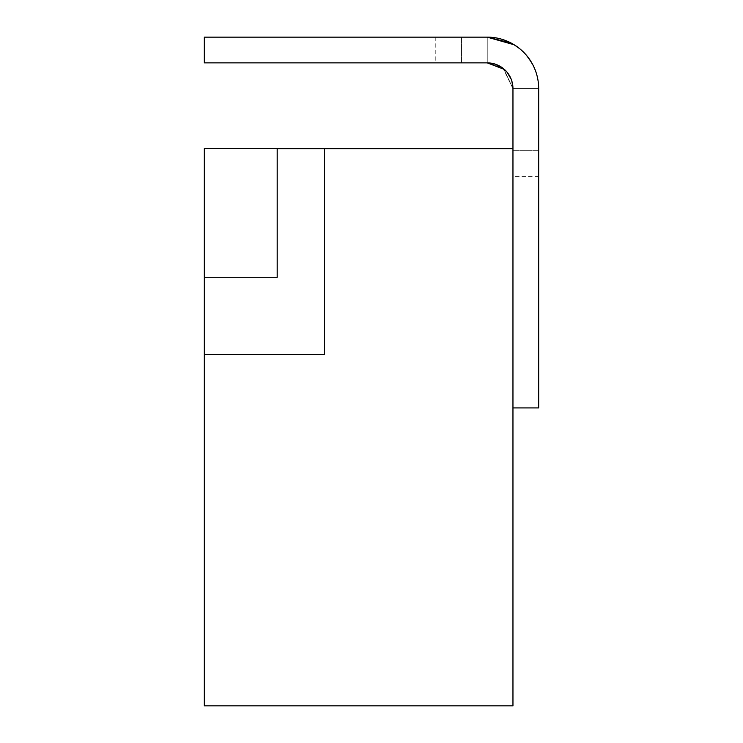 <?xml version="1.0" encoding="UTF-8"?>
<svg xmlns="http://www.w3.org/2000/svg" width="743" height="743" viewBox="0 0 743 743"><rect width="100%" height="100%" fill="white"/><g stroke="black" fill="none" stroke-linecap="round" stroke-linejoin="round"><path stroke-width="0.56" stroke-dasharray="3.71 2.79" d="M538.591 385.06L538.675 287.894L538.591 385.06M277.232 148.6L324.347 148.684L277.195 148.684L277.195 277.278L204.325 277.278L204.409 354.439L324.347 354.439L204.409 354.439L204.409 148.684L204.409 277.278L277.195 277.278L204.409 277.278L204.409 148.684L204.325 705.85L512.958 705.85L512.958 148.684L512.958 407.916L512.958 148.684L324.347 148.684L324.347 354.439L204.325 354.439L204.325 148.6L465.805 148.6L204.325 148.6L465.805 148.684L204.325 148.684L204.325 277.278L204.325 148.684L204.325 277.278L204.325 148.684L465.805 148.684M277.195 277.278L277.195 148.6L277.195 277.278M277.232 148.684L324.347 148.6M324.347 148.684L324.347 354.439L324.347 148.684M512.949 88.231L503.643 68.783L487.241 62.867L487.241 37.15L487.241 62.867L487.241 37.15L487.241 62.867L204.325 62.867L204.325 37.15L487.241 37.15L435.797 37.15L487.241 37.15L461.514 37.15L487.241 37.15L487.241 62.867C504.079 65.681 512.651 74.254 512.958 88.584L538.675 88.584L512.958 88.584L538.675 88.584L512.958 88.584L538.675 88.584L538.675 176.444L538.675 88.584L538.675 150.727L538.675 88.584L512.958 88.584L512.958 148.684M537.746 78.851L538.675 88.584L538.675 407.916L512.958 407.916M538.591 235.336L538.675 278.467L538.675 235.336M538.675 318.728L538.591 325.155L538.675 318.728M538.591 341.074L538.675 374.221L538.675 341.074M538.675 228.342L538.675 239.775L538.675 228.342M512.958 88.584L502.955 68.235L487.241 62.867L503.643 68.783L512.958 88.584A25.717 25.717 0 0 0 487.241 62.867L487.241 37.15C507.014 35.868 538.146 53.394 538.675 88.584A51.434 51.434 0 0 0 487.241 37.15C507.014 35.868 538.146 53.394 538.675 88.584C537.635 50.626 503.986 35.748 487.241 37.15M514.221 44.794L519.069 48.184M520.889 49.688L526.425 55.27M530.808 61.26L532.759 64.65M534.44 68.142L537.523 77.764M495.349 64.186L501.646 67.288M506.847 71.95L511.045 78.851M511.295 79.501L512.958 88.556M510.887 42.908L513.654 44.45M519.886 48.834L525.152 53.821M526.295 55.112L529.248 58.901M532.972 65.05L535.229 70.074M535.991 72.182L537.997 80.253M538.043 80.55L538.675 88.584L537.811 79.185M504.395 69.433L506.995 72.127M511.147 79.111L512.02 81.711M514.212 44.784L520.035 48.964M521.4 50.134L527.261 56.282M531.737 62.783L534.44 68.152M535.118 69.805L537.728 78.749M538.591 328.536L538.591 314.438L538.675 328.536M538.591 326.985L538.591 370.163L538.675 326.985M538.591 357.429L538.591 314.438L538.675 357.429M538.591 329.437L538.591 359.445L538.675 329.437M538.591 344.418L538.591 354.448L538.675 344.418M538.591 261.759L538.591 237.138L538.675 261.759M538.591 258.211L538.591 235.382L538.675 258.211M538.591 271.501L538.591 209.006L538.675 271.501M538.591 194.053L538.591 278.467L538.675 194.053M538.591 243.704L538.675 267.034L538.675 243.704M538.591 229.503L538.591 277.585L538.675 229.503M538.591 228.342L538.675 239.775L538.591 228.342M538.591 287.894L538.591 303.488L538.591 287.894M538.591 352.767L538.591 374.221L538.675 352.767M538.591 314.438L538.591 337.87L538.591 314.438M538.675 176.444L512.958 176.444M538.675 150.727L512.958 150.727L538.675 150.727M461.514 37.15L461.514 62.867L461.514 37.15M435.797 37.15L435.797 62.867"/><path stroke-width="1.11" d="M512.958 148.684L512.958 705.85L204.325 705.85L204.325 354.439L324.347 354.439L324.347 148.684L512.958 148.684L512.958 88.584A25.717 25.717 0 0 0 487.241 62.867L204.325 62.867L204.325 37.15L487.241 37.15A51.434 51.434 0 0 1 538.675 88.584L538.675 407.916L512.958 407.916M204.409 277.278L204.409 354.439M465.805 148.684L277.195 148.684L277.195 277.278L204.325 277.278L204.325 354.439M204.325 277.278L204.325 148.6L324.347 148.6M510.887 42.908L487.241 37.15L514.221 44.794M519.069 48.184L520.889 49.688M526.425 55.27L530.808 61.26M532.759 64.65L534.44 68.142M537.523 77.764L537.746 78.851M504.395 69.433L487.241 62.867L495.349 64.186M501.646 67.288L506.847 71.95M511.045 78.851L511.295 79.501M513.654 44.45L519.886 48.834M525.152 53.821L526.295 55.112M529.248 58.901L532.972 65.05M535.229 70.074L535.991 72.182M506.995 72.127L511.147 79.111M512.02 81.711L512.949 88.231M487.241 37.15L514.212 44.784M520.035 48.964L521.4 50.134M527.261 56.282L531.737 62.783M534.44 68.152L535.118 69.805"/></g></svg>
